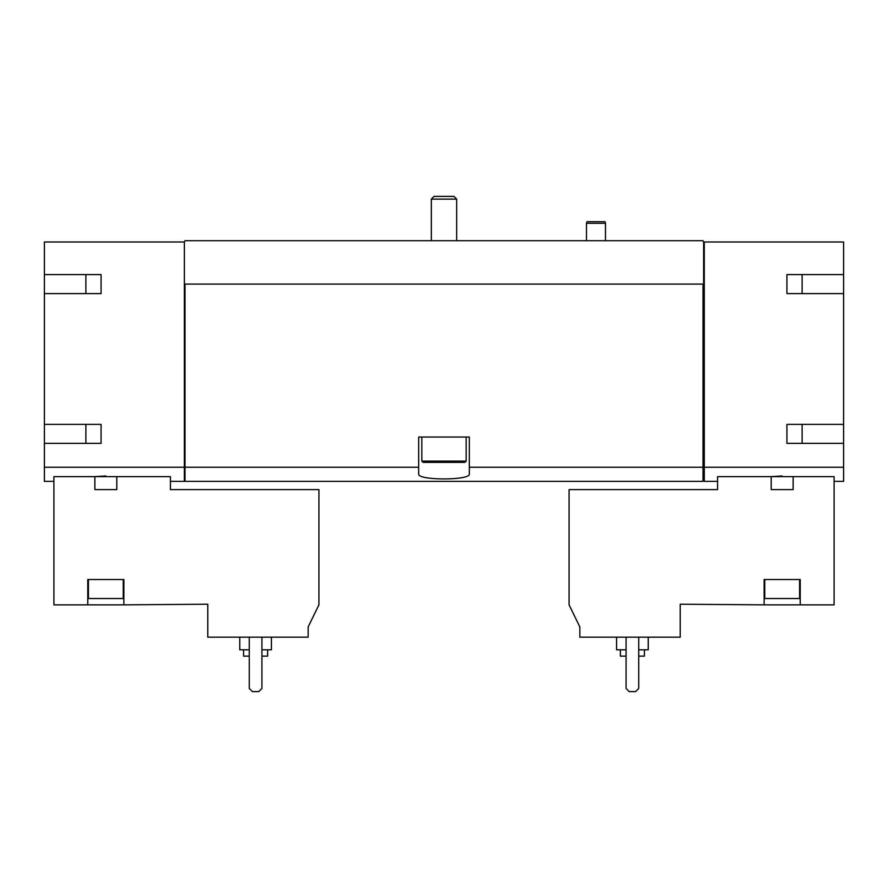 <?xml version="1.0" encoding="UTF-8"?>
<svg xmlns="http://www.w3.org/2000/svg" width="888" height="888" viewBox="0 0 888 888"><rect width="100%" height="100%" fill="white"/><g stroke="black" fill="none" stroke-linecap="round" stroke-linejoin="round"><path stroke-width="1.33" d="M85.881 274.603L85.881 293.595M85.881 424.364L85.881 443.367M207.781 637.151L308.158 637.151L308.158 626.928L318.925 604.85L318.925 489.599L170.418 489.599L170.418 476.634L53.902 476.634L53.902 604.85L87.779 604.85L87.779 579.52L123.876 579.52L123.876 604.85L207.781 604.217L207.781 637.151M101.077 274.603L101.077 293.595L101.077 274.603L44.4 274.603L44.4 241.98L184.36 241.98L184.36 481.363L170.418 481.363M184.36 467.243L44.4 467.243L44.4 481.363L53.902 481.363M116.794 476.634L116.794 489.599L94.861 489.599L94.861 476.634L105.827 475.979M579.842 637.151L680.219 637.151L680.219 604.217L764.124 604.85L764.124 579.52L800.221 579.52L800.221 604.85L834.098 604.85L834.098 476.634L717.582 476.634L717.582 489.599L569.075 489.599L569.075 604.85L579.842 626.928L579.842 637.151M782.173 475.979L771.206 476.634L771.206 489.599L793.139 489.599L793.139 476.634M800.221 604.85L764.124 604.85M184.36 241.98L184.993 240.715L703.007 240.715L703.64 241.98L843.6 241.98L843.6 274.603L786.923 274.603L786.923 293.595L843.6 293.595L843.6 424.364L786.923 424.364L786.923 443.367L843.6 443.367L843.6 467.243L704.273 467.243L704.273 481.363L717.582 481.363M843.6 467.243L843.6 481.363L834.098 481.363M802.119 274.603L802.119 293.595M802.119 424.364L802.119 443.367M101.077 293.595L44.4 293.595L44.4 424.364L101.077 424.364L101.077 443.367L44.4 443.367L44.4 467.243M418.67 467.243L184.993 467.243L184.993 481.363L703.007 481.363L703.007 467.243L469.33 467.243L469.33 437.029L418.67 437.029L418.67 473.926C416.794 480.597 471.151 480.608 469.33 473.926L469.33 467.243M703.007 467.243L703.007 284.093L184.993 284.093L184.993 467.243M704.273 241.98L704.273 467.243M184.36 284.093L184.993 284.093M703.007 284.093L703.64 284.093L703.64 241.98M843.6 293.595L843.6 274.603M843.6 443.367L843.6 424.364M704.273 466.022L703.007 466.022M44.4 443.367L44.4 424.364M44.4 293.595L44.4 274.603M184.993 466.022L184.36 466.022M786.923 274.603L786.923 293.595M786.923 424.364L786.923 443.367M101.077 424.364L101.077 443.367M626.073 637.151L626.073 688.444L629.237 691.608L635.564 691.608L638.738 688.444L638.738 637.151M620.368 649.816L620.368 656.154L626.073 656.154M638.738 656.154L644.433 656.154L644.433 649.816M616.572 637.151L616.572 649.816L626.073 649.816M638.738 649.816L648.229 649.816L648.229 637.151M799.589 579.52L799.589 598.523L764.757 598.523L764.757 579.52M87.779 604.85L123.876 604.85M123.243 579.52L123.243 598.523L88.412 598.523L88.412 579.52M249.262 637.151L249.262 688.444L252.436 691.608L258.763 691.608L261.927 688.444L261.927 637.151M243.567 649.816L243.567 656.154L249.262 656.154M261.927 656.154L267.632 656.154L267.632 649.816M239.771 637.151L239.771 649.816L249.262 649.816M261.927 649.816L271.428 649.816L271.428 637.151M586.491 240.715L586.491 223.299L605.483 223.299L605.483 240.715M586.491 223.299L586.913 221.723L605.061 221.723L605.483 223.299M434.054 196.392L453.946 196.392L456.665 199.112L431.335 199.112L434.054 196.392M431.335 240.715L431.335 199.112M466.167 461.094L421.833 461.094L423.099 462.371L464.901 462.371L466.167 461.094L466.167 437.029M421.833 461.094L421.833 437.029M704.273 480.031L703.007 480.031M184.993 480.031L184.36 480.031M456.665 240.715L456.665 199.112"/></g></svg>
